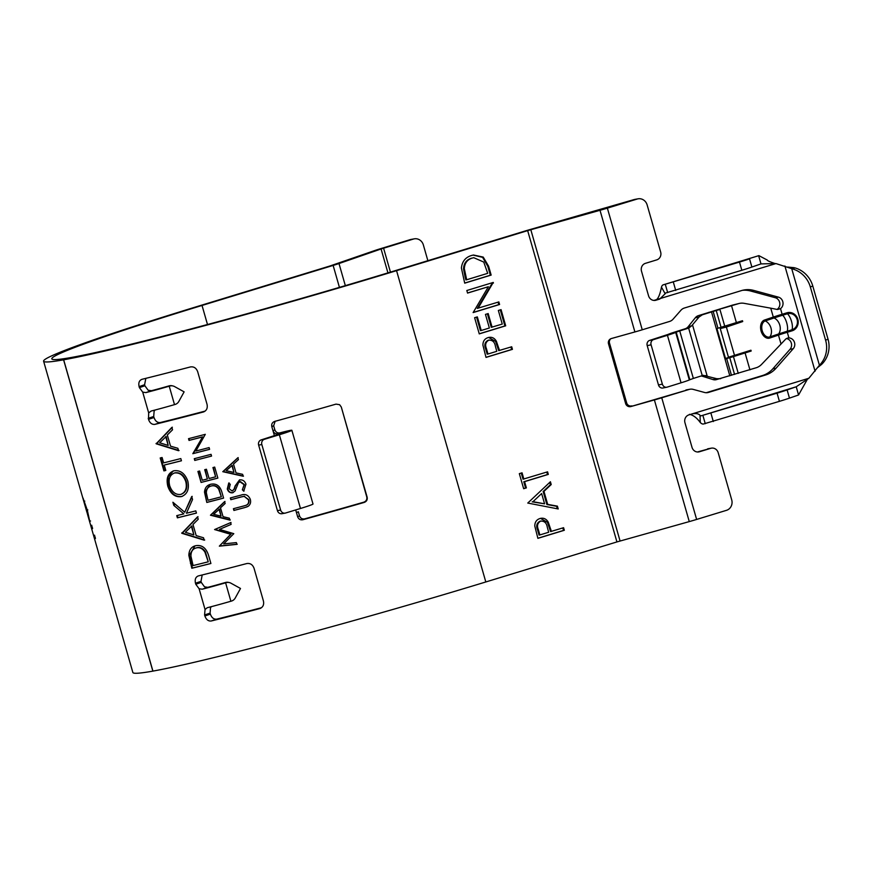 <?xml version="1.0" encoding="UTF-8"?>
<svg xmlns="http://www.w3.org/2000/svg" width="872" height="872" viewBox="0 0 872 872"><rect width="100%" height="100%" fill="white"/><g stroke="black" fill="none" stroke-linecap="round" stroke-linejoin="round"><path stroke-width="1.31" d="M665.173 293.744A4.262 1.613 -107 0 1 665.772 292.959A4.262 1.613 -107 0 1 665.848 292.948L741.832 270.276A25.593 1.068 -16 0 0 751.882 267.05L760.984 263.9L758.64 255.703L663.494 284.752A12.797 4.829 -107 0 0 663.276 284.806A12.797 4.829 -107 0 0 661.467 287.161L665.173 293.744L659.755 299.052L655.984 300.208A6.398 5.919 -100.1 0 1 648.55 295.793L641.509 271.214A6.398 5.919 -100.1 0 1 645.411 263.344L656.736 259.889A6.398 5.919 79.9 0 0 660.649 252.008L647.133 204.909A8.535 7.892 79.9 0 0 638.086 198.816L634.892 199.383A8.535 7.892 79.9 0 0 634.042 199.59L531.833 229.042A14.922 0.621 -16 0 0 524.475 231.2L393.359 271.225A255.769 10.715 164 0 1 71.221 357.498L71.144 357.509A255.769 10.715 164 0 1 51.797 358.85A255.769 10.715 164 0 1 202.032 305.451L333.137 265.426A14.922 0.621 -16 0 0 339.001 263.54L381.075 248.978L413.448 239.048A8.535 7.892 -100.1 0 1 414.298 238.841A8.535 7.892 -100.1 0 1 423.356 244.934L427.869 260.695M701.034 376.006A8.535 7.172 77.7 0 1 702.527 376.29L712.925 379.549A8.535 7.172 -102.3 0 0 716.13 379.702L756.514 367.657A25.593 17.211 76.2 0 0 761.681 364.289L785.89 338.914L788.909 337.9A6.398 5.919 -100.1 0 1 793.215 348.735L776.047 368.213A25.593 23.675 -100.1 0 1 765.66 374.971L762.477 375.538A25.593 23.675 79.9 0 0 772.865 368.791L776.047 368.213M787.961 337.998L788.909 337.9L787.296 332.276A25.593 1.068 -16 0 0 778.467 335.088L769.671 338.063A9.385 6.311 -103.8 0 1 761.103 331.066A9.385 6.311 -103.8 0 1 764.504 320.035L773.301 317.07L770.75 308.176L744.208 303.347A25.593 17.211 76.2 0 0 739.129 303.478A25.593 17.211 76.2 0 0 738.192 303.75L732.066 305.265A25.593 17.211 -103.8 0 1 732.992 304.993L739.129 303.478M744.95 352.233L725.504 358.479M736.502 322.738L720.25 328.559L728.469 357.237L750.934 350.217L751.173 351.035L733.45 356.594L725.613 358.861L716.926 328.548L742.486 320.722L742.715 321.55L726.376 327.055L734.606 355.722M663.254 387.92A4.262 3.771 -101.4 0 1 658.48 384.944L647.198 345.617A4.262 3.771 -101.4 0 1 649.629 340.407L668.17 334.39A17.059 0.719 -16 0 1 675.211 331.905L685.163 328.766A8.535 7.172 77.7 0 0 688.27 326.586L695.235 317.844A8.535 7.172 -102.3 0 1 698.341 315.664L732.066 305.265M610.782 338.761A4.262 4.218 -123 0 0 609.517 343.121L608.503 343.775A4.262 4.218 57 0 1 611.392 338.532L634.892 331.949A14.922 0.621 -16 0 0 642.25 329.79L669.587 321.441A8.535 7.892 79.9 0 0 673.053 319.196L680.912 310.269A8.535 7.892 -100.1 0 1 684.367 308.023L741.473 290.594A25.593 23.675 -100.1 0 1 744.012 289.973A25.593 23.675 -100.1 0 1 753.746 290.42L750.552 290.997L775.23 297.701A6.398 5.919 -100.1 0 1 777.323 309.211L776.93 309.418M750.552 290.997A25.593 23.675 79.9 0 0 742.421 290.322M760.984 263.9L775.982 263.573L653.935 300.426M638.086 198.816A8.535 7.892 79.9 0 0 637.236 199.023L607.37 208.136A14.922 0.621 164 0 1 600.012 210.294L527.658 230.622L396.553 270.658A264.292 11.064 164 0 1 63.667 359.798L63.591 359.82A264.292 11.064 164 0 1 43.6 361.193L86.699 511.515L88.77 517.924L86.982 510.12L83.025 498.043L87.364 510.371L89.729 521.249L87.93 515.777L132.86 672.497A264.292 11.064 -16 0 0 152.851 671.124L152.927 671.102A264.292 11.064 -16 0 0 485.813 581.962L616.929 541.926L689.272 521.598A14.922 0.621 -16 0 0 696.63 519.44L726.496 510.327A8.535 7.892 79.9 0 0 731.706 499.82L718.201 452.721A6.398 5.919 79.9 0 0 710.767 448.306L697.393 451.99M707.584 448.873A6.398 5.919 -100.1 0 1 708.217 448.72L711.399 448.154M706.854 392.705L708.565 392.4A8.535 7.892 -100.1 0 1 707.715 392.607A8.535 7.892 -100.1 0 1 704.478 392.455L693.175 389.381A8.535 7.892 79.9 0 0 689.937 389.239A8.535 7.892 79.9 0 0 689.087 389.446L630.892 406.537A4.262 4.218 57 0 1 625.649 403.583L626.663 402.918A4.262 4.218 -123 0 0 631.906 405.872M685.893 390.013A8.535 7.892 -100.1 0 1 686.744 389.806L689.937 389.239M706.211 392.716L762.477 375.538M786.446 338.543A6.398 5.919 -100.1 0 1 790.021 349.301L772.865 368.791M299.51 515.853L298.333 511.755L296.48 512.649L297.646 516.747L299.51 515.853C300.459 518.273 302.181 519.276 304.688 518.851A255.769 10.715 -16 0 0 363.831 502.163C366.251 501.204 367.221 499.449 366.752 496.887L341.301 407.039L367.134 497.149C367.613 499.711 366.632 501.465 364.213 502.425A264.292 11.064 164 0 1 302.824 519.745C300.328 520.17 298.606 519.178 297.646 516.747M219.341 546.145L230.666 534.285L214.588 529.555L230.622 522.611L231.124 524.366L219.504 529.391L233.794 533.675L223.646 543.899L236.356 542.602L236.857 544.368L219.341 546.145L231.069 534.144L215.035 529.391L231.015 522.47M202.173 437.036A264.292 11.064 -16 0 1 189.028 440.436L188.526 438.681A264.292 11.064 -16 0 0 205.302 434.332L195.873 451.031A264.292 11.064 -16 0 0 209.106 447.587L209.607 449.342A264.292 11.064 -16 0 1 192.832 453.691L202.577 436.883L193.279 453.527A263.442 11.031 -16 0 0 209.596 449.298M250.253 499.187C251.103 502.174 250.417 504.539 248.204 506.294L244.542 507.646A264.292 11.064 -16 0 1 233.914 510.458L233.413 508.703A264.292 11.064 -16 0 0 243.953 505.913L246.307 505.204C248.357 504.114 249.065 502.305 248.433 499.776L244.204 496.375L241.381 496.909A264.292 11.064 -16 0 1 230.829 499.7L230.328 497.945A264.292 11.064 -16 0 0 240.955 495.133C245.185 493.607 248.28 494.958 250.253 499.187M246.395 505.171L246.634 505.073C248.684 503.994 249.381 502.185 248.749 499.645L248.433 499.776M242.351 489.759L244.422 484.56L240.301 481.54L238.416 482.837L235.102 490.947L232.737 492.745C230.099 493.116 228.279 491.873 227.287 489.007L228.747 483.034L230.273 484.331L229.129 488.734L232.159 491.012L234.067 489.127L235.069 486.031L239.495 479.916C242.612 479.513 244.77 480.941 245.959 484.189L243.724 491.176L242.351 489.759L244.106 484.679L239.865 481.715M233.151 492.604L233.097 492.604C230.459 492.974 228.649 491.732 227.657 488.865L229.107 482.892M237.871 457.735L238.416 459.642L233.5 464.057L236.029 472.897L242.634 474.335L243.179 476.243L222.796 471.687L237.871 457.735M194.271 458.694A264.292 11.064 -16 0 0 211.046 454.345L211.547 456.089A264.292 11.064 -16 0 1 194.772 460.438L194.271 458.694M212.942 467.555A264.292 11.064 -16 0 0 214.697 467.098L217.858 478.096A264.292 11.064 -16 0 1 201.083 482.445L197.922 471.447A264.292 11.064 -16 0 0 199.612 471.011L202.26 480.265A264.292 11.064 -16 0 0 207.362 478.946L204.713 469.692A264.292 11.064 -16 0 0 206.435 469.245L209.084 478.499A264.292 11.064 -16 0 0 215.602 476.81L212.942 467.555M206.817 502.446L204.506 492.168C204.844 487.84 206.926 485.203 210.73 484.254C216.278 483.197 219.984 485.802 221.859 492.059L223.592 498.108A264.292 11.064 -16 0 1 206.817 502.446L204.942 492.015L210.021 484.461M209.814 484.538L210.73 484.254M224.595 501.607L225.14 503.504L220.507 507.809L223.047 516.66L229.358 518.197L229.903 520.104L210.468 515.21L224.595 501.607M197.53 516.867L198.216 519.265L192.985 524.475L196.178 535.615L203.525 537.773L204.212 540.182L181.801 533.283L197.53 516.867M186.423 513.237A264.292 11.064 -16 0 0 195.808 510.883L196.44 513.085A264.292 11.064 -16 0 1 177.376 517.837L176.744 515.635A264.292 11.064 -16 0 0 183.829 513.88L173.8 505.389L172.907 502.239L184.733 512.245L191.698 496.55L192.549 499.482L186.423 513.237M173.888 470.782C180.286 469.943 184.929 473.376 187.818 481.093C189.486 489.127 187.338 494.293 181.387 496.604C175.141 497.432 170.618 493.999 167.827 486.293C165.963 478.183 167.98 473.016 173.888 470.782L173.016 471.054M182.237 496.342L181.899 496.43C175.675 497.258 171.174 493.814 168.372 486.107L168.242 476.788L173.299 470.956M163.914 470.891L160.208 457.974A264.292 11.064 -16 0 0 162.094 457.506L163.631 462.868A264.292 11.064 -16 0 0 180.809 458.574L181.441 460.787A264.292 11.064 -16 0 1 164.263 465.07L165.8 470.433A264.292 11.064 -16 0 1 163.914 470.891L164.459 470.706L160.775 457.833M171.871 427.378L172.558 429.776L167.326 434.997L170.52 446.137L177.866 448.295L178.553 450.704L156.143 443.793L171.871 427.378M191.829 568.25L188.832 555.333C189.05 549.949 191.317 546.744 195.633 545.719C201.977 544.608 206.337 547.998 208.713 555.878L210.904 563.497A264.292 11.064 -16 0 1 191.829 568.25L192.385 568.064L189.377 555.148L195.001 545.894M194.75 545.981L195.633 545.719M202.206 574.964L200.985 581.362L195.481 583.204L195.775 584.229L201.279 582.387L204.517 586.845L207.809 587.336A27.719 1.166 -16 0 0 224.878 582.649L225.412 582.496A6.398 6.377 -77.2 0 1 228.595 582.398L229.314 582.561A6.398 6.377 102.8 0 0 226.131 582.659L225.608 582.812A36.253 1.515 164 0 1 202.26 589.199L199.099 588.742L195.775 584.229M195.481 583.204C194.674 579.422 195.622 576.992 198.336 575.923L198.053 576.011M260.205 608.449L259.703 608.602C262.93 607.359 264.172 604.83 263.431 601.015L254.035 568.25C252.629 564.598 250.21 563.039 246.787 563.552A264.292 11.064 164 0 1 198.336 575.923M260.652 608.242L259.703 608.602A264.292 11.064 164 0 1 211.253 620.984C208.343 621.322 206.217 619.654 204.876 615.981L210.381 614.128C211.7 617.79 213.825 619.458 216.757 619.131L211.253 620.984M211.405 606.639L210.512 607.74L210.087 613.103L204.582 614.956L204.876 615.981M204.582 614.956L205.051 609.517L207.242 607.73M203.819 411.835L203.329 411.998C206.544 410.745 207.787 408.216 207.056 404.401L197.661 371.636C196.244 367.995 193.835 366.425 190.401 366.938A264.292 11.064 164 0 1 141.951 379.32C139.248 380.377 138.288 382.808 139.106 386.601L139.4 387.615L144.894 385.773L148.142 390.231L151.423 390.721A27.719 1.166 -16 0 0 168.503 386.034L169.026 385.882A6.398 6.377 -77.2 0 1 172.209 385.795L172.929 385.958A6.398 6.377 102.8 0 0 169.746 386.045L169.223 386.198A36.253 1.515 164 0 1 145.886 392.596L142.714 392.128L139.4 387.615M204.277 411.628L203.329 411.998A264.292 11.064 164 0 1 154.878 424.37C151.957 424.708 149.831 423.04 148.502 419.367L148.676 412.903L151.161 411.028A36.253 1.515 164 0 0 174.509 404.63L175.032 404.477A6.398 6.377 102.8 0 0 178.847 401.425L184.123 391.855L174.596 386.59A6.398 6.377 102.8 0 0 172.929 385.958M274.451 435.837L272.99 430.735L274.844 429.842C275.835 432.25 277.525 433.264 279.923 432.883A21.32 0.894 164 0 1 291.869 430.288A21.32 0.894 164 0 1 279.345 434.747L264.434 439.292A4.262 3.946 79.9 0 0 261.829 444.546L258.646 445.112A4.262 3.946 -100.1 0 1 261.24 439.87L283.673 432.643L277.994 433.809C275.694 434.18 274.015 433.166 272.99 430.735L271.813 426.637C271.334 424.086 272.271 422.353 274.636 421.438L273.961 421.688M341.301 407.039L339.611 404.695L336.025 404.118A264.292 11.064 164 0 1 274.636 421.438M148.502 419.367L153.995 417.514C155.325 421.176 157.451 422.855 160.372 422.528L154.878 424.37M153.995 417.514L153.701 416.489L148.207 418.342M155.031 410.025L154.126 411.126L153.701 416.489M144.894 385.773L144.599 384.748L139.106 386.601M145.831 378.35L144.599 384.748M205.116 411.104A255.769 10.715 164 0 1 160.372 422.528M261.491 607.719A255.769 10.715 164 0 1 216.757 619.131M210.087 613.103L210.381 614.128M200.985 581.362L201.279 582.387M274.844 429.842L273.666 425.743L271.813 426.637M275.214 421.154L273.666 425.743M90.939 525.511L91.647 525.282L92.596 528.596L90.939 525.511L91.756 525.271M89.761 521.238L90.557 521.009M87.93 515.777L87.331 513.652M93.784 535.441L94.492 535.212L95.44 538.514L93.784 535.441L94.601 535.201M43.6 361.193A264.292 11.064 164 0 1 198.838 306.018L329.943 265.993L374.535 250.624A14.922 0.621 164 0 1 380.399 248.738L410.265 239.615A8.535 7.892 -100.1 0 1 411.104 239.419L414.298 238.841M720.686 378.688L716.762 378.71L703.192 375.298M702.254 375.625L693.349 378.437L679.724 330.924L688.629 328.112L702.254 375.625L702.832 375.396M688.629 328.112L691.659 325.845L699.061 317.005L695.235 317.844M698.341 315.664L702.363 314.781L699.061 317.005M702.363 314.781L713.154 311.424L708.642 312.405M711.508 311.947L729.831 375.843M658.48 384.944L662.371 384.149A4.262 3.771 78.6 0 0 667.156 387.124L681.054 382.808A17.059 0.719 -16 0 0 689.327 379.941L675.702 332.428A17.059 0.719 164 0 1 667.429 335.295L663.538 336.08M662.371 384.149L651.101 344.832L647.198 345.617M649.629 340.407L653.531 339.611A4.262 3.771 78.6 0 0 651.101 344.832M653.531 339.611L667.429 335.295L681.054 382.808M693.349 378.437L689.327 379.941M675.702 332.428L668.17 334.39M679.724 330.924L676.203 332.167L689.828 379.68M721.057 327.305L716.239 310.519L713.154 311.424L717.972 328.221M716.239 310.519L719.945 309.484L724.763 326.281M738.192 303.75L721.591 308.655M751.173 351.035L745.048 352.55M726.376 327.055L720.25 328.559M742.715 321.55L736.589 323.054M663.494 284.752L739.478 262.08A25.593 1.068 -16 0 0 749.528 258.853L663.276 284.806M810.361 287.008A25.593 24.34 -113.4 0 0 792.495 268.925L794.915 267.878A25.593 24.34 66.6 0 1 812.769 285.972L810.361 287.008L825.61 340.222L828.029 339.175L812.769 285.972M828.029 339.175A25.593 24.34 66.6 0 1 822.372 363.657L819.963 364.703A25.593 24.34 -113.4 0 0 825.61 340.222M819.963 364.703L819.418 365.27L791.732 268.718L794.915 267.878M775.982 263.573L792.495 268.925M787.122 389.926A25.593 1.068 164 0 1 777.072 393.163L701.077 415.824L796.223 386.776L787.122 389.926L789.465 398.123L798.567 394.972L796.223 386.776L808.867 378.263L819.418 365.27L822.372 363.657M789.465 398.123A25.593 1.068 164 0 1 779.415 401.349L703.432 424.021A12.797 4.829 -107 0 1 700.281 422.538L700.031 415.334A4.262 1.613 -107 0 0 701.077 415.824M787.176 338.205L788.909 337.9M753.746 290.42L778.413 297.134A6.398 5.919 -100.1 0 1 780.516 308.644L777.453 309.505L770.75 308.176M781.018 343.982L778.467 335.088A1.221 0.905 71.4 0 1 778.62 333.965A9.614 7.107 -108.6 0 0 779.775 325.125A9.614 7.107 -108.6 0 0 774.031 317.975L765.235 320.94A8.328 5.603 76.2 0 0 762.215 330.728A8.328 5.603 76.2 0 0 769.823 336.941L778.62 333.965A24.983 1.046 164 0 1 787.231 331.229L792.038 329.758A8.328 7.706 79.9 0 0 797.117 319.512A8.328 7.706 79.9 0 0 787.449 313.767L782.642 315.239A24.983 1.046 -16 0 0 774.031 317.975A1.221 0.905 71.4 0 1 773.301 317.07A25.593 1.068 164 0 1 782.13 314.258L780.516 308.644L777.323 309.211M661.467 287.161C660.148 293.864 658.513 298.017 656.572 299.63M774.761 263.442C769.725 261.774 767.273 260.652 767.371 260.107L758.869 255.616M794.152 267.671L787.569 267.061M817.816 367.428L821.838 364.224M798.567 394.972L807.145 379.691M710.767 448.306L699.442 451.761A6.398 5.919 -100.1 0 1 692.008 447.347L684.967 422.778A6.398 5.919 -100.1 0 1 688.869 414.898L692.706 413.731M808.867 378.263L692.641 413.742C696.368 413.263 698.821 413.797 700.031 415.334M689.458 414.32C693.262 415.116 696.87 417.852 700.281 422.538M708.565 392.4L765.66 374.971M689.087 389.446L661.75 397.785A14.922 0.621 164 0 1 654.392 399.943L630.892 406.537M538.362 529.696L539.855 534.939L548.673 532.258L547.289 527.211C546.581 522.928 544.368 520.889 540.673 521.107C537.512 522.949 536.738 525.805 538.362 529.696L537.555 529.838L539.06 535.092L539.855 534.939M539.866 521.249L541.25 520.976L539.866 521.249C536.716 523.091 535.942 525.947 537.555 529.838M466.684 279.759L487.699 273.339L483.742 262.058L473.769 257.698L472.253 258.068C467.261 259.616 464.613 263.17 464.329 268.707L466.684 279.759L465.888 279.901L465.31 277.885L466.106 277.743M486.478 348.767L487.982 354.01L496.789 351.318L495.416 346.282C494.697 341.998 492.484 339.96 488.789 340.178C485.628 342.009 484.865 344.876 486.478 348.767L485.682 348.909L487.186 354.152L487.982 354.01M487.993 340.32L489.366 340.036L487.993 340.32C484.832 342.151 484.058 345.018 485.682 348.909M541.632 493.552L532.977 501.694L544.575 503.809L541.632 493.552L532.977 501.694M473.769 257.698L472.253 258.068M471.458 258.21C466.466 259.758 463.817 263.311 463.523 268.849L464.329 268.707M463.523 268.849L465.31 277.885M532.182 501.836L544.575 503.809M609.517 343.121L626.663 402.918M608.503 343.775L625.649 403.583M546.798 472.057L547.507 474.542L523.778 481.78L525.576 488.037L523.625 488.625M521.271 473.06L523.037 479.208L547.572 471.828L548.303 474.401L524.573 481.638L526.372 487.895L523.658 488.723L519.331 473.649L522.045 472.82L523.843 479.066M562.822 527.931L563.53 530.416L537.861 538.253M540.509 518.371L547.474 522.35L550.592 531.571L563.585 527.702L564.326 530.274L537.882 538.351L534.798 526.067C534.798 522.197 536.498 519.69 539.921 518.535L540.88 518.295M500.288 309.876L504.899 325.954L479.229 333.791M487.404 313.811L491.285 327.316L502.25 324.068L498.348 310.465L501.062 309.636L505.695 325.812L479.262 333.889L474.619 317.713L477.333 316.885L481.235 330.488L489.366 328.003L485.464 314.4L488.178 313.571L492.081 327.174M476.559 317.125L480.439 330.63L481.235 330.488M473.082 255.093L482.598 257.349L487.808 266.341L490.358 275.225L464.689 283.062M498.076 302.159L498.784 304.633L473.115 312.47M492.495 282.67L477.289 308.405L498.849 301.919L499.591 304.492L473.147 312.568L488.364 286.735L467.555 293.079L466.825 290.507L493.258 282.441L478.085 308.263M488.364 286.735L467.534 292.992M510.938 347.002L511.646 349.487L485.977 357.324M488.625 337.442L495.59 341.421L498.708 350.631L511.711 346.773L512.442 349.345L486.009 357.411L482.914 345.138C482.914 341.268 484.625 338.75 488.037 337.606L488.996 337.366M549.752 482.369L550.417 484.69L543.158 491.514L546.886 504.517L556.609 506.283L557.328 508.79M547.507 474.542L548.303 474.401M523.778 481.78L524.573 481.638M525.576 488.037L526.372 487.895M563.53 530.416L564.326 530.274M547.474 522.35L548.27 522.208L551.387 531.43M539.921 518.535C543.485 517.565 546.275 518.786 548.27 522.208M504.899 325.954L505.695 325.812M471.523 255.496L473.485 255.016L483.23 257.087L488.603 266.2L491.154 275.083L464.711 283.16L461.397 267.976C462.149 261.426 465.517 257.273 471.523 255.496M490.358 275.225L491.154 275.083M492.636 283.171L493.432 283.019M498.784 304.633L499.591 304.492M511.646 349.487L512.442 349.345M495.59 341.421L496.386 341.279L499.503 350.49M488.037 337.606C491.601 336.636 494.391 337.856 496.386 341.279M558.211 508.954L527.767 503.057L550.417 481.747L551.213 484.549L543.954 491.372L547.681 504.376L557.404 506.142L558.211 508.954M556.609 506.283L557.404 506.142M546.886 504.517L547.681 504.376M543.158 491.514L543.954 491.372M550.417 484.69L551.213 484.549M207.547 607.642A36.253 1.515 164 0 0 230.884 601.244L231.418 601.091A6.398 6.377 102.8 0 0 235.233 598.039L240.498 588.469L230.971 583.204A6.398 6.377 102.8 0 0 229.314 582.561M258.646 445.112L277.438 510.654L280.62 510.076A4.262 3.946 79.9 0 0 285.58 513.019L300.48 508.474A21.32 0.894 164 0 0 313.004 504.016L291.869 430.288M285.155 513.128L281.961 513.695A4.262 3.946 -100.1 0 1 277.438 510.654M261.829 444.546L280.62 510.076M94.449 537.73L95.266 537.501M86.982 510.12L87.8 509.891M83.974 501.356L84.791 501.117M91.604 527.833L92.421 527.593M188.832 555.333L189.377 555.148M192.385 568.064A263.442 11.031 -16 0 0 210.882 563.454M196.778 547.747L196.265 547.921C192.668 548.837 190.903 551.595 190.946 556.173L193.083 565.579A264.292 11.064 -16 0 0 208.245 561.808L205.411 551.911C203.023 548.292 200.146 546.897 196.778 547.747L195.829 548.041M205.411 551.911L204.92 552.085C202.522 548.455 199.644 547.071 196.265 547.921L196.091 547.943M208.245 561.808L204.92 552.085M179.043 450.53L156.688 443.608L172.351 427.215M156.143 443.793L156.688 443.608M156.055 443.477L156.6 443.292M168.198 445.428L166.192 436.469L159.707 442.78L168.198 445.428L165.68 436.654M164.263 465.07L164.808 464.885A263.442 11.031 -16 0 0 181.43 460.743M164.459 470.706A263.442 11.031 -16 0 0 165.789 470.379M182.466 496.255L181.899 496.43M167.827 486.293L168.372 486.107M181.267 494.217C186.041 492.309 187.72 488.08 186.303 481.529C184.025 475.098 180.264 472.199 175.032 472.82L174.182 473.093M181.649 494.108L180.744 494.402C185.54 492.484 187.229 488.244 185.812 481.693C183.534 475.273 179.763 472.362 174.509 472.995L174.411 473.006M175.032 472.82L174.509 472.995C169.778 474.891 168.176 479.131 169.68 485.715C171.937 492.091 175.632 494.991 180.744 494.402M192.189 496.375L184.733 512.245M183.829 513.88L173.8 505.389M174.356 505.204L173.702 502.926M177.31 515.494L177.921 517.652L177.376 517.837M177.921 517.652A263.442 11.031 -16 0 0 196.429 513.041M204.702 540.019L182.346 533.097L198.009 516.693M181.801 533.283L182.346 533.097M181.714 532.966L182.259 532.781M193.857 534.918L191.851 525.958L185.365 532.258L193.857 534.918L191.339 526.132M230.295 519.963L210.915 515.047L224.987 501.455M221.041 516.159L219.461 509.041L213.651 514.273L221.041 516.159L219.036 509.183M207.264 502.294A263.442 11.031 -16 0 0 223.581 498.065M211.645 485.857L211.231 486.009C208.059 486.849 206.435 489.105 206.348 492.789L207.994 500.266A264.292 11.064 -16 0 0 221.335 496.811L219.057 488.963C217.063 486.118 214.599 485.083 211.645 485.857L210.73 486.151M219.057 488.963L218.654 489.105C216.659 486.26 214.185 485.224 211.231 486.009L210.948 486.064M221.335 496.811L218.654 489.105M213.357 467.447L215.602 476.81M205.149 469.583L207.362 478.946M198.38 471.327L201.083 482.445M201.53 482.292A263.442 11.031 -16 0 0 217.847 478.063M194.729 458.574L194.772 460.438M195.219 460.285A263.442 11.031 -16 0 0 211.536 456.056M243.495 476.112L223.167 471.556L238.187 457.615M233.936 472.439L232.268 465.332L226.175 470.684L233.936 472.439L231.93 465.463M232.519 490.871L234.415 488.985L235.418 485.9L239.822 479.785M244.051 491.045L242.678 489.639M230.709 497.847L230.829 499.7M231.2 499.558A263.442 11.031 -16 0 0 241.708 496.778L241.381 496.909M248.749 499.645L244.204 496.375M244.531 496.244L241.708 496.778M233.794 508.605L233.914 510.458M234.285 510.316A263.442 11.031 -16 0 0 244.879 507.515L244.542 507.646M247.179 506.806L244.879 507.515M189.028 440.436L189.475 440.273A263.442 11.031 -16 0 0 202.577 436.883M189.475 440.273L188.984 438.562M237.249 544.226L219.788 545.981M787.231 331.229A9.614 3.63 -107 0 0 786.729 322.913A9.614 3.63 -107 0 0 782.642 315.239L782.13 314.258L786.936 312.797A9.385 8.676 -100.1 0 1 797.826 319.261A9.385 8.676 -100.1 0 1 792.103 330.815L787.296 332.276L787.231 331.229M390.449 272.119L383.582 248.171L380.399 248.738M152.927 671.102L63.667 359.798M485.813 581.962L396.553 270.658M205.051 609.517L199.099 588.742M142.714 392.128L148.676 412.903M295.695 509.935L296.48 512.649M152.851 671.124L63.591 359.82M207.492 324.526L202.032 305.451M712.925 379.549L716.762 378.71M702.527 376.29L705.917 375.56M685.163 328.766L689.207 327.883M688.27 326.586L691.659 325.845M731.477 375.32L726.659 358.534L725.591 358.763M413.448 239.048L410.265 239.615M387.931 272.882L381.075 248.978M345.334 285.645L339.001 263.54L332.461 265.186M339.426 287.378L333.137 265.426M734.562 374.415L729.744 357.618M738.268 373.39L733.45 356.594L735.096 355.754M749.942 369.87L745.124 353.073M731.619 305.974L736.426 322.771M667.669 292.621L665.314 284.425M675.724 290.463L673.38 282.266M741.832 270.276L739.478 262.08M751.882 267.05L749.528 258.853M777.072 393.163L779.415 401.349M710.963 413.339L713.307 421.536M702.908 415.497L705.252 423.694M793.215 348.735L790.021 349.301M778.413 297.134L775.23 297.701M634.042 199.59L637.236 199.023M654.698 300.437L655.984 300.208M815.069 371.221L784.887 265.993M698.156 451.99L699.442 451.761M658.556 398.362L661.75 397.785L696.63 519.44M604.176 208.713L607.37 208.136L642.25 329.79M634.892 331.949L600.012 210.294M689.272 521.598L654.392 399.943M531.833 229.042L530.808 229.707L620.079 541.011M550.003 529.522L550.799 529.38M487.808 266.341L488.603 266.2M498.119 348.582L498.915 348.44M616.929 541.926L527.658 230.622M692.499 324.809L707.159 375.941M230.884 601.244L225.608 582.812M226.131 582.659L225.412 582.496M207.809 587.336L202.26 589.199M169.223 386.198L174.509 404.63M169.746 386.045L169.026 385.882M151.423 390.721L145.886 392.596M304.688 518.851L302.824 519.745M279.345 434.747L300.48 508.474M261.24 439.87L264.434 439.292M279.923 432.883L277.994 433.809M190.412 563.29L190.957 563.105M764.504 320.035A1.221 0.905 71.4 0 0 765.235 320.94A9.614 7.107 -108.6 0 1 769.823 336.941A1.221 0.905 -108.6 0 0 769.671 338.063M792.103 330.815L792.038 329.758A9.614 3.63 -107 0 0 787.449 313.767L786.936 312.797M662.927 387.996L666.829 387.212"/></g></svg>
